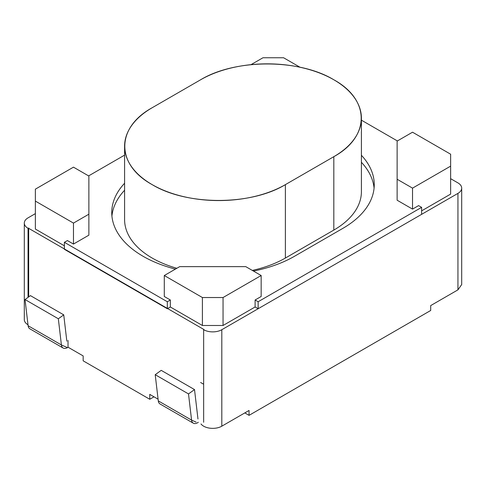 <?xml version="1.0" encoding="UTF-8"?>
<svg xmlns="http://www.w3.org/2000/svg" width="486" height="486" viewBox="0 0 486 486"><rect width="100%" height="100%" fill="white"/><g stroke="black" fill="none" stroke-linecap="round" stroke-linejoin="round"><path stroke-width="0.73" d="M64.389 242.314L167.318 301.739L167.318 308.732L64.389 249.306L64.389 242.314L67.414 240.57L73.471 244.063L88.877 235.169L88.877 176.054L73.471 167.16L35.363 189.163L35.363 229.052L64.389 245.813L35.363 229.052M73.471 244.063L73.471 223.092L88.877 214.198M73.471 223.092L35.363 201.089M300.014 67.244L283.599 57.767L262.95 57.767L251.019 64.656M261.164 275.526L223.05 297.529L223.05 325.492L255.107 306.982L255.107 299.996L261.164 296.496L261.164 275.526L245.758 266.632L179.692 266.632L164.292 275.526L164.292 296.496L170.343 299.996L170.343 306.982L202.401 325.492L202.401 297.529L164.292 275.526M223.05 297.529L202.401 297.529M223.05 325.492L202.401 325.492M421.611 210.857L450.637 194.096L450.637 154.208L412.529 132.204L397.123 141.098L397.123 200.214L412.529 209.108L418.586 205.614L421.611 207.358L421.611 214.35L457.94 193.379A12.843 7.418 0 0 0 461.7 188.137A12.843 7.418 0 0 0 457.94 182.894L450.637 178.678M450.637 166.133L412.529 188.137L397.123 179.243M412.529 188.137L412.529 209.108M200.985 423.95A12.843 7.418 0 0 0 221.81 426.186L249.057 410.457L249.057 415.348L430.693 310.481L430.693 305.591L457.94 289.856L457.94 193.379M203.652 329.708A12.843 7.418 0 0 0 221.81 329.708L421.611 214.35L258.139 308.732L255.107 306.982M203.646 422.285L203.646 329.708M35.363 213.633L28.06 217.85A12.843 7.418 0 0 0 24.3 223.092A12.843 7.418 0 0 0 28.06 228.335L28.06 297.353M28.668 296.916L28.668 227.983M155.21 374.7L188.507 393.927L194.515 389.578L161.212 370.356L155.21 374.7L158.284 400.889L191.581 420.117A8.56 4.945 120 0 0 193.306 423.185A8.56 4.945 120 0 0 198.324 422.285M158.284 400.889A8.56 4.945 120 0 0 160.009 403.957L193.306 423.185M200.621 382.488L203.646 384.238M196.065 422.091L191.581 420.117L188.507 393.927M197.966 418.993L194.515 389.578M461.633 284.638L457.94 289.856M244.816 412.9L249.057 415.348M68.022 347.186L83.161 355.922L83.161 360.819L149.761 399.267L153.995 396.825M24.3 223.092L24.3 319.569A12.843 7.418 0 0 0 28 324.776M28.364 228.159L167.318 308.385M167.621 308.555L203.956 329.538M68.022 340.431L68.022 347.223M149.761 399.267L149.761 394.377L158.084 399.182M66.837 341.202L63.739 314.861L30.442 295.634L25.035 299.546L28.109 325.735A8.56 4.945 120 0 0 29.834 328.803L63.137 348.031A8.56 4.945 120 0 0 67.718 347.423M28.109 325.735L61.412 344.963A8.56 4.945 120 0 0 63.137 348.031M67.572 347.672L61.412 344.963L58.332 318.773L63.775 314.837M25.035 299.546L58.332 318.773M361.408 118.22A94.187 54.377 180 0 1 333.821 156.674L333.821 230.085L333.821 156.674L285.379 184.637A94.187 54.377 180 0 1 182.736 196.423A94.187 54.377 180 0 1 124.592 146.189A94.187 54.377 180 0 1 152.179 107.734L200.621 79.771A94.187 54.377 180 0 1 303.264 67.985A94.187 54.377 180 0 1 361.408 118.22L361.408 191.63A94.187 54.377 180 0 1 333.821 230.085L285.379 258.048A94.187 54.377 180 0 1 252.307 270.41M176.831 268.284A94.187 54.377 180 0 1 124.592 219.593L124.592 146.189M200.621 79.771C235.297 58.697 299.145 58.697 333.821 79.771C370.32 99.788 370.32 136.651 333.821 156.674L285.379 184.637C250.703 205.712 186.855 205.712 152.179 184.637C115.68 164.62 115.68 127.757 152.179 107.734L200.621 79.771M111.92 216.1A107.029 61.795 180 0 1 124.592 190.245M361.408 155.289A107.029 61.795 0 0 1 374.25 184.637A107.029 61.795 0 0 1 342.903 228.335L294.461 256.298A107.029 61.795 180 0 1 253.443 271.067M175.422 269.098A107.029 61.795 180 0 1 111.75 212.601A107.029 61.795 180 0 1 124.592 183.252M361.408 162.281A107.029 61.795 180 0 1 374.08 188.137M167.318 308.732L170.343 306.982M361.408 120.17L397.39 140.946M124.592 155.125L88.61 175.902M167.318 301.739L170.343 299.996M255.107 299.996L258.139 301.739L421.611 207.358M258.139 301.739L258.139 308.732M221.81 329.708L221.81 426.186M285.379 184.637L285.379 258.048M461.7 284.614L461.7 188.137"/></g></svg>
